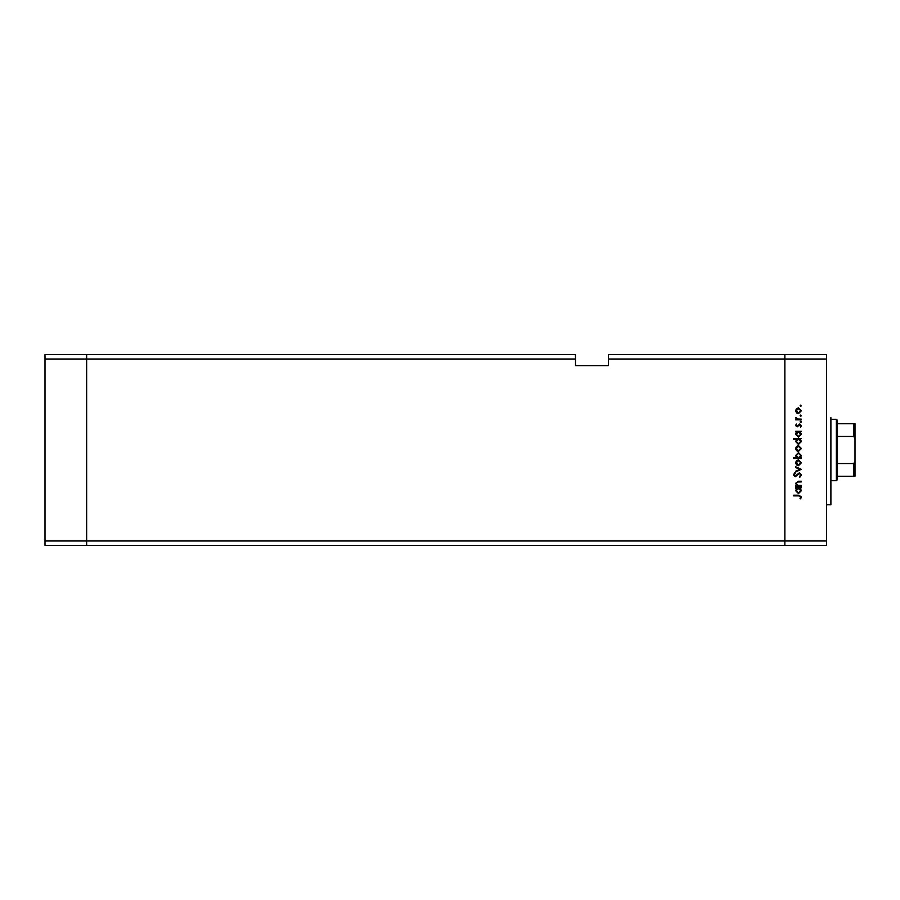 <?xml version="1.0" encoding="UTF-8"?>
<svg xmlns="http://www.w3.org/2000/svg" width="900" height="900" viewBox="0 0 900 900"><rect width="100%" height="100%" fill="white"/><g stroke="black" fill="none" stroke-linecap="round" stroke-linejoin="round"><path stroke-width="1.35" d="M575.505 359.021L575.505 365.603L608.377 365.603L608.377 359.021L784.856 359.021L784.856 354.645L784.856 540.979L784.856 359.021L826.504 359.021L826.504 545.355L784.856 545.355L784.856 540.979L784.856 545.355L86.647 545.355L86.647 354.645L575.505 354.645L575.505 359.021L86.647 359.021L86.647 354.645L45 354.645L45 545.355L86.647 545.355L86.647 359.021L45 359.021M826.504 540.979L45 540.979M826.504 359.021L826.504 354.645L608.377 354.645L608.377 359.021M830.891 417.668L830.891 504.799L826.504 504.799M801.293 485.449L801.293 486.146L795.69 486.146L795.69 485.449L796.691 485.449L795.589 483.322L798.424 481.219L801.293 481.219L801.293 481.916L797.377 481.995L796.275 483.435L797.76 485.348L801.293 485.449M799.414 472.77L801.484 474.952L799.808 477.293L799.425 476.64L800.707 474.952L799.403 473.456L795.217 476.798L793.418 474.907L794.722 472.86L795.195 473.49L794.205 474.986L795.184 476.111L799.414 472.77M801.293 469.316L795.69 471.983L795.69 471.229L799.762 469.373L795.69 467.505L795.69 466.762L801.293 469.316M798.502 465.683L796.511 464.918L795.589 462.78L796.511 460.642L798.502 459.877L801.394 462.78L798.502 465.683M798.502 451.418L796.511 450.652L795.589 448.515L796.511 446.389L798.502 445.613L801.394 448.515L798.502 451.418M796.725 431.944L795.69 431.944L795.69 431.257L801.293 431.257L800.325 431.944L801.394 434.228L798.469 437.152L795.589 434.216L796.725 431.944M801.394 405.731L800.752 406.373L800.111 405.731L800.752 405.09L801.394 405.731M798.502 413.651L796.511 412.875L795.589 410.738L796.511 408.611L798.502 407.846L801.394 410.738L798.502 413.651M801.394 415.665L800.752 416.306L800.111 415.665L800.752 415.024L801.394 415.665M801.293 419.152L801.293 419.839L795.69 419.839L796.511 419.152L795.589 417.791L796.376 417.566L797.479 419.029L801.293 419.152M801.394 421.864L800.752 422.505L800.111 421.864L800.752 421.223L801.394 421.864M797.062 426.926L795.589 425.509L796.387 424.069L797.029 426.24L799.774 423.979L801.394 425.621L800.629 427.219L799.796 424.665L797.062 426.926M796.77 439.223L793.418 439.223L793.418 438.536L801.293 438.536L800.325 439.223L801.394 441.517L798.469 444.431L795.589 441.495L796.77 439.223M800.258 457.808L801.293 457.808L801.293 458.505L793.418 458.505L793.418 457.808L796.702 457.808L795.589 455.524L798.502 452.599L801.394 455.546L800.258 457.808M796.725 488.407L795.69 488.407L795.69 487.721L801.293 487.721L800.325 488.407L801.394 490.691L798.469 493.616L795.589 490.669L796.725 488.407M800.707 496.946L798.727 495.877L793.62 495.877L793.62 495.191L798.806 495.191L801.484 496.98L800.606 498.836L800.01 498.431L800.707 496.946M798.514 408.532L796.275 410.749L798.514 412.954L800.707 410.749L798.514 408.532M798.502 431.944L796.275 434.205L798.48 436.466L800.707 434.205L798.502 431.944M798.502 439.223L796.275 441.484L798.48 443.745L800.707 441.484L798.502 439.223M798.514 446.299L796.275 448.515L798.514 450.731L800.707 448.515L798.514 446.299M798.48 457.808L800.707 455.558L798.502 453.285L796.275 455.546L798.48 457.808M798.514 460.564L796.275 462.78L798.514 464.996L800.707 462.78L798.514 460.564M798.502 488.407L796.275 490.669L798.48 492.93L800.707 490.669L798.502 488.407M836.37 419.31L837.461 420.401L837.461 479.599L836.37 480.69L836.37 419.31L830.891 419.31M855 423.697L853.909 423.697L855 423.697L855 476.303L853.909 476.303L855 476.303M855 439.043L853.909 436.444L853.909 423.697L837.461 423.697M837.461 436.444L853.909 436.444M837.461 463.556L853.909 463.556L855 460.957M837.461 476.303L853.909 476.303L853.909 463.556M836.37 480.69L830.891 480.69"/></g></svg>
